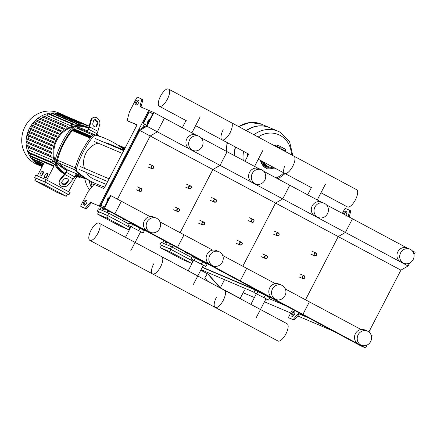 <?xml version="1.0" encoding="UTF-8"?>
<svg xmlns="http://www.w3.org/2000/svg" width="437" height="437" viewBox="0 0 437 437"><rect width="100%" height="100%" fill="white"/><g stroke="black" fill="none" stroke-linecap="round" stroke-linejoin="round"><path stroke-width="0.66" d="M308.298 317.765L101.444 207.089L90.617 202.309A1.284 0.492 -61.9 0 0 89.929 202.708L85.668 207.843A1.284 0.492 118.1 0 1 84.98 208.247L80.916 206.515A1.284 0.492 118.1 0 1 80.905 206.51A1.284 0.492 118.1 0 1 81.053 205.182L87.979 191.832A1.284 0.492 118.1 0 1 88.334 191.286L93.671 184.851A1.284 0.492 118.1 0 1 94.359 184.452L103.602 188.385A1.284 0.492 -61.9 0 0 104.645 187.44L136.508 125.976A1.284 0.492 118.1 0 0 136.655 124.654A1.284 0.492 118.1 0 1 136.655 124.654L136.672 124.665M99.199 205.964L148.755 110.353L149.427 110.67M148.755 110.353L140.173 106.699A1.284 0.492 118.1 0 1 140.162 106.694A1.284 0.492 118.1 0 1 140.075 105.962L141.719 99.718A1.284 0.492 -61.9 0 0 141.637 98.986A1.284 0.492 -61.9 0 0 141.621 98.98L137.557 97.249A1.284 0.492 -61.9 0 0 136.513 98.194L129.592 111.55A1.284 0.492 -61.9 0 0 129.357 112.145L127.298 119.978A1.284 0.492 -61.9 0 0 127.385 120.705A1.284 0.492 -61.9 0 0 127.396 120.71L136.644 124.649M84.368 205.204A2.567 0.983 -61.9 0 0 86.433 203.352A2.567 0.983 -61.9 0 0 86.755 200.665A2.567 0.983 -61.9 0 0 86.728 200.654L85.821 200.266A2.567 0.983 -61.9 0 0 83.751 202.118A2.567 0.983 -61.9 0 0 83.429 204.806A2.567 0.983 -61.9 0 0 83.462 204.816L84.368 205.204M135.377 104.656A2.567 0.983 118.1 0 1 135.35 104.645A2.567 0.983 118.1 0 1 135.672 101.958A2.567 0.983 118.1 0 1 137.737 100.106L138.644 100.494A2.567 0.983 118.1 0 1 138.676 100.505A2.567 0.983 118.1 0 1 138.349 103.192A2.567 0.983 118.1 0 1 136.284 105.044L135.377 104.656M99.876 206.253L104.416 208.181L110.905 195.661L110.452 195.47L104.552 206.848L100.92 205.308L139.747 130.406L146.892 126.233L153.971 112.577L149.438 110.643L142.948 123.163L143.402 123.354L149.301 111.976L152.928 113.522L146.777 125.381L139.632 129.56L99.876 206.253L110.326 211.841L100.242 206.521L91.661 202.866A1.284 0.492 -61.9 0 0 90.972 203.271L86.712 208.405A1.284 0.492 118.1 0 1 86.029 208.804L81.965 207.078A1.284 0.492 118.1 0 1 81.948 207.067A1.284 0.492 118.1 0 1 81.932 207.062L80.905 206.51M138.851 100.696L138.78 100.663A2.567 0.983 -61.9 0 0 136.874 102.231A2.567 0.983 -61.9 0 0 136.213 105.017M141.085 107.087A1.284 0.492 118.1 0 1 141.124 106.524L142.762 100.275A1.284 0.492 -61.9 0 0 142.68 99.543A1.284 0.492 -61.9 0 0 142.664 99.538L141.648 98.997M127.385 120.705L128.429 121.262A1.284 0.492 -61.9 0 0 128.429 121.262A1.284 0.492 -61.9 0 0 128.445 121.273L136.776 124.818M84.297 205.177A2.567 0.983 118.1 0 1 84.953 202.391A2.567 0.983 118.1 0 1 86.865 200.823L86.936 200.856M107.196 201.741A3.846 3.551 -66.9 0 1 107.639 199.419A3.846 3.551 -66.9 0 1 109.272 197.737M107.01 202.107A3.846 3.551 -66.9 0 1 107.371 199.305A3.846 3.551 -66.9 0 1 109.441 197.42M149.984 119.203A3.846 3.551 113.1 0 0 148.351 120.885A3.846 3.551 113.1 0 0 147.908 123.207M150.148 118.886A3.846 3.551 113.1 0 0 148.077 120.77A3.846 3.551 113.1 0 0 147.717 123.573M308.282 317.803L299.558 314.099A1.284 0.492 -61.9 0 0 298.87 314.503L294.609 319.638A1.284 0.492 118.1 0 1 293.926 320.037L289.862 318.305A1.284 0.492 118.1 0 1 289.846 318.3A1.284 0.492 118.1 0 1 289.829 318.294L288.802 317.743A1.284 0.492 118.1 0 1 288.802 317.743A1.284 0.492 118.1 0 1 288.95 316.415L292.604 309.369M349.207 217.031L350.66 211.508A1.284 0.492 -61.9 0 0 350.578 210.776A1.284 0.492 -61.9 0 0 350.561 210.771L349.545 210.23A1.284 0.492 -61.9 0 0 349.518 210.213L345.454 208.482A1.284 0.492 -61.9 0 0 344.411 209.427L342.368 213.371M294.833 312.089L294.762 312.056A2.567 0.983 -61.9 0 0 292.85 313.624A2.567 0.983 -61.9 0 0 292.195 316.41M344.312 214.414A2.567 0.983 118.1 0 1 346.678 211.896L346.749 211.929M361.022 329.482L309.396 301.863L302.907 314.383L298.373 312.455L302.907 314.383L365.594 347.923L361.055 345.989L297.941 312.22M307.102 317.18L297.919 312.258M307.096 317.196L298.515 313.542A1.284 0.492 -61.9 0 0 297.826 313.941L293.566 319.076A1.284 0.492 118.1 0 1 292.877 319.48L289.862 318.305M345.771 215.195A2.567 0.983 -61.9 0 0 346.574 211.737A2.567 0.983 -61.9 0 0 346.541 211.727L345.634 211.339A2.567 0.983 -61.9 0 0 343.264 213.851M348.163 216.473L349.616 210.951A1.284 0.492 -61.9 0 0 349.534 210.219L350.578 210.776M292.266 316.437L291.359 316.049A2.567 0.983 118.1 0 1 291.326 316.038A2.567 0.983 118.1 0 1 291.648 313.351A2.567 0.983 118.1 0 1 293.719 311.499L294.625 311.887A2.567 0.983 118.1 0 1 294.653 311.898A2.567 0.983 118.1 0 1 294.33 314.585A2.567 0.983 118.1 0 1 292.266 316.437M285.383 289.015L309.396 301.863L302.907 314.383L240.224 280.849L235.69 278.915L240.224 280.849L177.542 247.309L173.008 245.381L177.542 247.309L114.86 213.769L110.326 211.841L114.86 213.769L104.416 208.181M149.989 216.572L121.349 201.249L114.86 213.769L121.349 201.249L110.905 195.661M368.888 331.951L400.92 270.148L338.238 236.614L305.496 299.777L338.238 236.614L275.556 203.074L242.814 266.242L275.556 203.074L212.874 169.534L180.131 232.703L212.874 169.534L150.191 136L117.449 199.163L150.191 136L139.747 130.406M400.92 270.148L408.071 265.975L345.388 232.435L338.238 236.614L345.388 232.435L282.706 198.895L275.556 203.074L282.706 198.895L220.024 165.361L212.874 169.534L220.024 165.361L157.342 131.821L150.191 136L157.342 131.821L146.892 126.233M195.683 134.891L164.421 118.165L157.342 131.821L164.421 118.165L153.971 112.577M146.848 125.25L142.948 123.163M146.87 125.211L143.402 123.354M152.77 113.828L149.301 111.976M151.104 166.524A1.54 1.42 113.1 0 0 151.759 168.611A1.54 1.42 113.1 0 0 153.611 167.868A1.54 1.42 113.1 0 0 152.961 165.781A1.54 1.42 113.1 0 0 151.104 166.524M151.404 166.677A1.284 1.185 -66.9 0 1 153.043 166.098A1.284 1.185 -66.9 0 1 153.496 167.792A1.284 1.185 -66.9 0 1 151.863 168.371A1.284 1.185 -66.9 0 1 151.404 166.677M213.791 200.064A1.54 1.42 113.1 0 0 214.441 202.151A1.54 1.42 113.1 0 0 216.299 201.402A1.54 1.42 113.1 0 0 215.643 199.316A1.54 1.42 113.1 0 0 213.791 200.064M214.086 200.212A1.284 1.185 -66.9 0 1 215.725 199.633A1.284 1.185 -66.9 0 1 216.178 201.331A1.284 1.185 -66.9 0 1 214.545 201.91A1.284 1.185 -66.9 0 1 214.086 200.212M276.474 233.598A1.54 1.42 113.1 0 0 277.124 235.685A1.54 1.42 113.1 0 0 278.981 234.942A1.54 1.42 113.1 0 0 278.325 232.855A1.54 1.42 113.1 0 0 276.474 233.598M276.768 233.751A1.284 1.185 -66.9 0 1 278.407 233.172A1.284 1.185 -66.9 0 1 278.861 234.866A1.284 1.185 -66.9 0 1 277.227 235.45A1.284 1.185 -66.9 0 1 276.768 233.751M188.713 186.648A1.54 1.42 113.1 0 0 189.368 188.735A1.54 1.42 113.1 0 0 191.22 187.986A1.54 1.42 113.1 0 0 190.57 185.9A1.54 1.42 113.1 0 0 188.713 186.648M189.013 186.796A1.284 1.185 -66.9 0 1 190.652 186.217A1.284 1.185 -66.9 0 1 191.106 187.915A1.284 1.185 -66.9 0 1 189.472 188.494A1.284 1.185 -66.9 0 1 189.013 186.796M251.401 220.182A1.54 1.42 113.1 0 0 252.051 222.275A1.54 1.42 113.1 0 0 253.908 221.526A1.54 1.42 113.1 0 0 253.252 219.44A1.54 1.42 113.1 0 0 251.401 220.182M251.696 220.335A1.284 1.185 -66.9 0 1 253.334 219.756A1.284 1.185 -66.9 0 1 253.788 221.455A1.284 1.185 -66.9 0 1 252.154 222.034A1.284 1.185 -66.9 0 1 251.696 220.335M314.083 253.722A1.54 1.42 113.1 0 0 314.733 255.809A1.54 1.42 113.1 0 0 316.59 255.066A1.54 1.42 113.1 0 0 315.94 252.979A1.54 1.42 113.1 0 0 314.083 253.722M314.383 253.875A1.284 1.185 -66.9 0 1 316.017 253.296A1.284 1.185 -66.9 0 1 316.47 254.99A1.284 1.185 -66.9 0 1 314.837 255.569A1.284 1.185 -66.9 0 1 314.383 253.875M139.305 189.287A1.54 1.42 113.1 0 0 139.955 191.373A1.54 1.42 113.1 0 0 141.812 190.63A1.54 1.42 113.1 0 0 141.162 188.544A1.54 1.42 113.1 0 0 139.305 189.287M139.605 189.44A1.284 1.185 -66.9 0 1 141.238 188.86A1.284 1.185 -66.9 0 1 141.697 190.559A1.284 1.185 -66.9 0 1 140.058 191.138A1.284 1.185 -66.9 0 1 139.605 189.44M201.987 222.826A1.54 1.42 113.1 0 0 202.642 224.913A1.54 1.42 113.1 0 0 204.494 224.17A1.54 1.42 113.1 0 0 203.844 222.083A1.54 1.42 113.1 0 0 201.987 222.826M202.287 222.979A1.284 1.185 -66.9 0 1 203.926 222.395A1.284 1.185 -66.9 0 1 204.379 224.094A1.284 1.185 -66.9 0 1 202.741 224.673A1.284 1.185 -66.9 0 1 202.287 222.979M264.669 256.366A1.54 1.42 113.1 0 0 265.325 258.453A1.54 1.42 113.1 0 0 267.176 257.704A1.54 1.42 113.1 0 0 266.526 255.618A1.54 1.42 113.1 0 0 264.669 256.366M264.969 256.514A1.284 1.185 -66.9 0 1 266.608 255.935A1.284 1.185 -66.9 0 1 267.062 257.633A1.284 1.185 -66.9 0 1 265.428 258.212A1.284 1.185 -66.9 0 1 264.969 256.514M176.914 209.41A1.54 1.42 113.1 0 0 177.564 211.497A1.54 1.42 113.1 0 0 179.421 210.754A1.54 1.42 113.1 0 0 178.771 208.668A1.54 1.42 113.1 0 0 176.914 209.41M177.214 209.563A1.284 1.185 -66.9 0 1 178.848 208.984A1.284 1.185 -66.9 0 1 179.307 210.678A1.284 1.185 -66.9 0 1 177.668 211.257A1.284 1.185 -66.9 0 1 177.214 209.563M239.596 242.95A1.54 1.42 113.1 0 0 240.252 245.037A1.54 1.42 113.1 0 0 242.103 244.288A1.54 1.42 113.1 0 0 241.453 242.202A1.54 1.42 113.1 0 0 239.596 242.95M239.897 243.098A1.284 1.185 -66.9 0 1 241.535 242.519A1.284 1.185 -66.9 0 1 241.989 244.217A1.284 1.185 -66.9 0 1 240.355 244.796A1.284 1.185 -66.9 0 1 239.897 243.098M302.284 276.484A1.54 1.42 113.1 0 0 302.934 278.571A1.54 1.42 113.1 0 0 304.791 277.828A1.54 1.42 113.1 0 0 304.136 275.742A1.54 1.42 113.1 0 0 302.284 276.484M302.579 276.637A1.284 1.185 -66.9 0 1 304.218 276.058A1.284 1.185 -66.9 0 1 304.671 277.757A1.284 1.185 -66.9 0 1 303.038 278.336A1.284 1.185 -66.9 0 1 302.579 276.637M333.032 330.995L297.673 315.946M294.358 314.536L292.73 313.842M290.731 312.99L264.451 301.803M254.416 297.531L243.125 292.724M201.042 269.667L253.99 292.206M269.241 298.7L286.017 305.845M200.758 270.213L208.274 274.234L220.324 287.803L240.17 298.427L244.349 290.37M256.41 290.173L202.342 267.16M256.29 290.408L202.222 267.389M224.498 279.751L220.324 287.803M207.804 281.335L204.767 277.916L207.313 273.72M207.755 273.955L220.144 287.912L241.038 299.094L240.274 298.231M287.12 152.355L285.842 151.694M277.462 145.281L276.687 146.357L277.462 145.281L280.03 146.373A7.697 2.95 118.1 0 1 280.122 146.417A7.697 2.95 118.1 0 1 280.958 148.596L280.947 149.203M280.041 148.192L276.687 146.357M285.809 151.666L285.656 151.109A7.697 2.95 -61.9 0 0 284.826 148.935A7.697 2.95 -61.9 0 0 284.733 148.891M280.188 148.798A6.413 2.458 -61.9 0 0 279.516 147.548A6.413 2.458 -61.9 0 0 279.44 147.515L276.872 146.417M246.135 130.581A26.422 24.396 -66.9 0 1 269.542 127.62L261.561 124.223A26.422 24.396 113.1 0 0 238.864 126.692A26.422 24.396 -66.9 0 1 261.561 124.223L261.534 124.212A26.422 24.396 113.1 0 0 261.534 124.212A26.422 24.396 113.1 0 0 238.842 126.681M227.464 142.73A26.422 24.396 113.1 0 0 226.524 151.393A26.422 24.396 -66.9 0 1 227.464 142.73M234.571 155.698A26.422 24.396 -66.9 0 1 235.253 146.898M234.844 155.845A26.422 24.396 -66.9 0 1 235.521 147.04M243.595 151.36A26.422 24.396 113.1 0 0 243.196 160.313A26.422 24.396 -66.9 0 1 243.595 151.36M253.957 134.765A26.422 24.396 -66.9 0 1 278.09 131.258L278.069 131.247A26.422 24.396 113.1 0 0 253.935 134.754A26.422 24.396 -66.9 0 1 278.069 131.247A26.422 24.396 -66.9 0 1 278.079 131.253M246.386 130.712A26.422 24.396 -66.9 0 1 269.815 127.735L278.069 131.247M258.191 137.027A23.489 21.686 -66.9 0 1 280.215 135.437A23.489 21.686 -66.9 0 1 291.381 154.785M283.832 172.888A23.489 21.686 -66.9 0 1 276.14 177.941M247.462 156.473A23.489 21.686 -66.9 0 1 247.768 153.595M370.669 341.521A7.697 7.107 113.1 0 0 367.413 331.082A7.697 7.107 113.1 0 0 358.132 334.813A7.697 7.107 113.1 0 0 361.388 345.246A7.697 7.107 113.1 0 0 370.669 341.521M367.419 331.082L364.693 329.924A7.697 7.107 113.1 0 0 355.412 333.655A7.697 7.107 113.1 0 0 358.668 344.088L361.388 345.246M400.614 252.865A7.697 7.107 -66.9 0 1 409.895 249.134A7.697 7.107 -66.9 0 1 413.151 259.567A7.697 7.107 -66.9 0 1 403.864 263.298A7.697 7.107 -66.9 0 1 400.614 252.865M403.864 263.298L401.144 262.14A7.697 7.107 -66.9 0 1 397.889 251.701A7.697 7.107 -66.9 0 1 407.175 247.976L409.895 249.134M365.594 347.923L367.08 345.055M371.505 336.512L372.084 335.403L371.051 334.851M406.716 247.801L352.468 218.779L345.388 232.435L352.468 218.779L326.461 204.86M408.071 265.975L409.556 263.107M413.986 254.558L415.15 252.313L412.129 250.696M167.415 99.155A9.761 3.736 118.1 0 1 159.358 106.289A9.761 3.736 118.1 0 1 160.51 96.216A9.761 3.736 118.1 0 1 168.567 89.077A9.761 3.736 118.1 0 1 167.415 99.155M195.607 125.687L222.04 139.829A9.761 3.736 -61.9 0 0 230.097 132.69A9.761 3.736 -61.9 0 0 231.249 122.617A9.761 3.736 118.1 0 1 230.097 132.69A9.761 3.736 118.1 0 1 222.04 139.829A9.761 3.736 118.1 0 1 223.192 129.751M284.722 173.363A9.761 3.736 -61.9 0 0 292.779 166.229A9.761 3.736 -61.9 0 0 293.932 156.156A9.761 3.736 118.1 0 1 292.779 166.229A9.761 3.736 118.1 0 1 284.722 173.363A9.761 3.736 118.1 0 1 284.52 166.431M320.971 192.761L347.404 206.903A9.761 3.736 -61.9 0 0 355.461 199.769A9.761 3.736 -61.9 0 0 356.614 189.691L168.567 89.077M130.936 226.814L128.478 225.41L129.658 223.132L139.96 228.163L144.368 230.681L143.189 232.959L140.577 231.845M128.478 225.41L143.189 232.959M132.608 224.389L131.428 226.666M139.96 228.163L138.78 230.436M139.736 227.579L139.545 227.945M133.52 224.252L133.274 224.727M143.549 229.616L143.309 230.075M131.116 222.963L130.783 223.613M193.618 260.354L191.16 258.944L192.34 256.672L202.642 261.697L207.051 264.216L205.871 266.494L203.26 265.385M191.16 258.944L205.871 266.494M195.29 257.923L194.11 260.201M202.642 261.697L201.462 263.975M202.418 261.113L202.227 261.484M196.202 257.786L195.956 258.267M206.231 263.156L205.991 263.615M193.799 256.503L193.465 257.147M256.3 293.888L253.842 292.484L255.022 290.206L265.325 295.237L269.733 297.755L268.553 300.033L265.942 298.919M253.842 292.484L268.553 300.033M257.972 291.463L256.792 293.74M265.325 295.237L264.145 297.515M265.101 294.653L264.909 295.024M258.884 291.326L258.638 291.801M268.913 296.69L268.673 297.149M256.481 290.042L256.148 290.687M91.011 230.294A9.761 3.736 -61.9 0 0 89.858 240.372A9.761 3.736 -61.9 0 0 97.915 233.232A9.761 3.736 -61.9 0 0 99.068 223.16A9.761 3.736 -61.9 0 0 91.011 230.294M160.597 266.772A9.761 3.736 118.1 0 1 152.54 273.906A9.761 3.736 -61.9 0 0 160.597 266.772A9.761 3.736 -61.9 0 0 161.75 256.694A9.761 3.736 118.1 0 1 160.597 266.772M153.693 263.833A9.761 3.736 -61.9 0 0 152.54 273.906L89.858 240.372M223.28 300.306A9.761 3.736 118.1 0 1 215.222 307.446A9.761 3.736 -61.9 0 0 223.28 300.306A9.761 3.736 -61.9 0 0 224.432 290.234A9.761 3.736 118.1 0 1 223.28 300.306M216.375 297.368A9.761 3.736 -61.9 0 0 215.222 307.446L152.54 273.906M99.068 223.16L287.114 323.768A9.761 3.736 118.1 0 1 285.962 333.846A9.761 3.736 118.1 0 1 277.905 340.98L215.222 307.446M65.588 115.98A27.963 25.816 113.1 0 0 63.179 114.789A27.963 25.816 113.1 0 0 29.454 128.331A27.963 25.816 113.1 0 0 41.275 166.246A27.963 25.816 113.1 0 0 42.127 166.59M63.179 114.789L58.826 112.937A27.963 25.816 113.1 0 0 25.1 126.479A27.963 25.816 113.1 0 0 36.921 164.394L41.275 166.246M54.527 139.736L53.478 139.174A0.513 0.475 -66.9 0 1 53.915 138.245A0.513 0.475 -66.9 0 1 53.953 138.267L55.002 138.824A26.04 24.04 113.1 0 0 54.762 139.277A26.04 24.04 113.1 0 0 54.527 139.736L30.787 129.631A26.04 24.04 113.1 0 0 29.874 131.668M53.216 142.839L52.107 142.243A0.513 0.475 -66.9 0 1 52.544 141.315A0.513 0.475 -66.9 0 1 52.577 141.331L53.582 141.867A26.04 24.04 113.1 0 0 53.216 142.839L29.476 132.728A26.04 24.04 113.1 0 0 28.804 134.902M52.271 146.133L51.074 145.494A0.513 0.475 -66.9 0 1 51.511 144.565A0.513 0.475 -66.9 0 1 51.55 144.587L52.522 145.106A26.04 24.04 113.1 0 0 52.271 146.133L28.531 136.027A26.04 24.04 113.1 0 0 28.115 138.338M51.724 149.645L50.413 148.946A0.513 0.475 -66.9 0 1 50.85 148.017A0.513 0.475 -66.9 0 1 50.889 148.034L51.845 148.547A26.04 24.04 113.1 0 0 51.724 149.645L27.984 139.54A26.04 24.04 113.1 0 0 27.87 142.014M51.642 153.403L50.179 152.622A0.513 0.475 -66.9 0 1 50.616 151.694A0.513 0.475 -66.9 0 1 50.648 151.71L51.615 152.223A26.04 24.04 113.1 0 0 51.642 153.403L27.902 143.298A26.04 24.04 113.1 0 0 28.165 145.969M52.161 157.484L50.452 156.572A0.513 0.475 -66.9 0 1 50.889 155.643A0.513 0.475 -66.9 0 1 50.927 155.659L51.927 156.195A26.04 24.04 113.1 0 0 52.161 157.484L28.416 147.378A26.04 24.04 113.1 0 0 29.186 150.257L52.932 160.368A26.04 24.04 113.1 0 0 53.369 161.581L52.806 162.673A0.513 0.475 113.1 0 1 52.183 162.919L28.443 152.813A0.513 0.475 -66.9 0 1 28.225 152.12L29.186 150.257M30.65 153.753A26.04 24.04 113.1 0 0 30.759 153.966L54.499 164.072A26.04 24.04 113.1 0 0 64.561 174.024M44.711 177.755A2.567 0.983 118.1 0 1 44.678 177.744A2.567 0.983 118.1 0 1 45 175.057A2.567 0.983 118.1 0 1 47.07 173.205A2.567 0.983 118.1 0 1 47.098 173.221A2.567 0.983 118.1 0 1 46.775 175.903A2.567 0.983 118.1 0 1 44.711 177.755M47.486 173.429A2.567 0.983 118.1 0 1 47.518 173.44A2.567 0.983 118.1 0 1 47.196 176.127A2.567 0.983 118.1 0 1 45.126 177.979A2.567 0.983 118.1 0 1 45.098 177.968A2.567 0.983 118.1 0 1 45.066 177.946M40.302 175.882A2.567 0.983 118.1 0 1 40.27 175.865A2.567 0.983 118.1 0 1 40.592 173.178A2.567 0.983 118.1 0 1 42.662 171.326A2.567 0.983 118.1 0 1 42.689 171.342A2.567 0.983 118.1 0 1 42.367 174.03A2.567 0.983 118.1 0 1 40.302 175.882M43.077 171.55A2.567 0.983 118.1 0 1 43.11 171.566A2.567 0.983 118.1 0 1 42.788 174.254A2.567 0.983 118.1 0 1 40.717 176.106A2.567 0.983 118.1 0 1 40.69 176.089A2.567 0.983 118.1 0 1 40.657 176.073M67.391 194.132L68.937 194.793L70.117 192.515L46.153 179.689L44.973 181.967L34.567 177.537L35.747 175.264L46.153 179.689M66.26 196.317L67.44 194.039L45.563 182.333L36.063 178.291L34.884 180.568L56.761 192.269L66.26 196.317L44.383 184.611L34.884 180.568M37.292 175.92L44.35 162.302L53.849 166.344L46.759 180.017M45.563 182.333L44.383 184.611M68.636 191.723L75.754 178.061A0.513 0.475 -66.9 0 1 75.727 178.05M36.042 178.329L34.567 177.537M68.937 194.793L44.973 181.967M42.225 166.41L39.461 165.235A0.513 0.475 -66.9 0 1 39.21 164.607M36.823 163.591A0.513 0.475 -66.9 0 1 36.604 162.892L36.763 162.58M42.859 165.181L34.376 161.564A0.513 0.475 -66.9 0 1 34.162 160.871L34.528 160.155M43.487 163.968L32.141 159.139A0.513 0.475 -66.9 0 1 31.928 158.445L32.535 157.276M54.499 164.072L53.675 165.667A0.513 0.475 113.1 0 0 53.849 166.344M44.394 162.324L30.148 156.26A0.513 0.475 -66.9 0 1 29.929 155.561L30.759 153.966M84.663 126.091L85.291 124.878A0.513 0.475 -66.9 0 1 85.909 124.632A0.513 0.475 -66.9 0 1 86.127 125.326L85.559 126.419A26.04 24.04 113.1 0 0 84.663 126.091L82.675 125.244M81.593 125.277L82.265 123.977A0.513 0.475 -66.9 0 1 82.888 123.726A0.513 0.475 -66.9 0 1 83.101 124.425L82.555 125.485A26.04 24.04 113.1 0 0 81.593 125.277L79.605 124.436M78.294 124.906L79.037 123.48A0.513 0.475 -66.9 0 1 79.654 123.229A0.513 0.475 -66.9 0 1 79.873 123.922L79.332 124.971A26.04 24.04 113.1 0 0 78.294 124.906L76.311 124.059M74.738 125.037L75.563 123.436A0.513 0.475 -66.9 0 1 76.185 123.19A0.513 0.475 -66.9 0 1 76.399 123.884L75.858 124.933A26.04 24.04 113.1 0 0 74.738 125.037L72.7 124.168M70.843 125.818L71.805 123.955A0.513 0.475 -66.9 0 1 72.422 123.709A0.513 0.475 -66.9 0 1 72.64 124.403L72.072 125.495A26.04 24.04 113.1 0 0 70.843 125.818L47.098 115.707A26.04 24.04 113.1 0 0 44.547 116.597M43.148 117.225L65.889 126.796A0.513 0.475 113.1 0 1 66.326 125.867A0.513 0.475 113.1 0 1 66.358 125.889L68.063 126.801A26.04 24.04 113.1 0 0 66.888 127.331L43.148 117.225A26.04 24.04 113.1 0 0 40.876 118.471M39.745 119.208L62.524 128.8A0.513 0.475 113.1 0 1 62.961 127.872A0.513 0.475 113.1 0 1 62.999 127.888L64.463 128.675A26.04 24.04 113.1 0 0 63.491 129.319L39.745 119.208A26.04 24.04 113.1 0 0 37.828 120.667M36.894 121.486L59.678 131.078A0.513 0.475 113.1 0 1 60.115 130.155A0.513 0.475 113.1 0 1 60.148 130.171L61.459 130.871A26.04 24.04 113.1 0 0 60.634 131.592L36.894 121.486A26.04 24.04 113.1 0 0 35.26 123.114M34.479 123.999L57.247 133.585A0.513 0.475 113.1 0 1 57.684 132.657A0.513 0.475 113.1 0 1 57.722 132.673L58.919 133.312A26.04 24.04 113.1 0 0 58.219 134.104L34.479 123.999A26.04 24.04 113.1 0 0 33.103 125.769M32.453 126.719L55.193 136.289A0.513 0.475 113.1 0 1 55.63 135.361A0.513 0.475 113.1 0 1 55.663 135.377L56.777 135.973A26.04 24.04 113.1 0 0 56.193 136.825L32.453 126.719A26.04 24.04 113.1 0 0 31.311 128.625M52.932 160.368L51.97 162.225A0.513 0.475 113.1 0 0 52.183 162.919M65.889 126.796L66.888 127.331M42.143 116.69A0.513 0.475 -66.9 0 1 42.58 115.761A0.513 0.475 -66.9 0 1 42.618 115.778L66.287 125.856M62.524 128.8L63.491 129.319M38.784 118.695A0.513 0.475 -66.9 0 1 39.221 117.766A0.513 0.475 -66.9 0 1 39.254 117.782L62.923 127.861M59.678 131.078L60.634 131.592M35.932 120.973A0.513 0.475 -66.9 0 1 36.369 120.044A0.513 0.475 -66.9 0 1 36.408 120.06L60.077 130.139M57.247 133.585L58.219 134.104M33.507 123.48A0.513 0.475 -66.9 0 1 33.944 122.551A0.513 0.475 -66.9 0 1 33.977 122.568L57.651 132.646M55.193 136.289L56.193 136.825M31.448 126.178A0.513 0.475 -66.9 0 1 31.885 125.255A0.513 0.475 -66.9 0 1 31.923 125.272L55.592 135.344M88.411 127.648L88.951 126.604A0.513 0.475 -66.9 0 0 88.738 125.911A0.513 0.475 -66.9 0 0 88.116 126.156L87.547 127.254A26.04 24.04 113.1 0 0 56.116 139.856A26.04 24.04 113.1 0 0 64.649 173.921M98.161 135.781L98.265 135.579A0.513 0.475 113.1 0 0 98.046 134.886A0.513 0.475 113.1 0 0 97.429 135.137L97.336 135.312M29.476 132.728L28.361 132.138A0.513 0.475 -66.9 0 1 28.798 131.209A0.513 0.475 -66.9 0 1 28.837 131.226L52.506 141.304M28.531 136.027L27.334 135.388A0.513 0.475 -66.9 0 1 27.771 134.459A0.513 0.475 -66.9 0 1 27.804 134.476L51.479 144.554M27.984 139.54L26.673 138.84A0.513 0.475 -66.9 0 1 27.11 137.912A0.513 0.475 -66.9 0 1 27.143 137.928L50.818 148.006M27.902 143.298L26.433 142.511A0.513 0.475 -66.9 0 1 26.87 141.588A0.513 0.475 -66.9 0 1 26.908 141.604L50.577 151.677M28.416 147.378L26.712 146.466A0.513 0.475 -66.9 0 1 27.149 145.537A0.513 0.475 -66.9 0 1 27.181 145.554L50.856 155.632M30.787 129.631L29.738 129.068A0.513 0.475 -66.9 0 1 30.175 128.139A0.513 0.475 -66.9 0 1 30.208 128.156L53.882 138.234M61.612 114.674A0.513 0.475 -66.9 0 1 62.163 114.527L85.909 124.632M58.367 114.166L58.525 113.871A0.513 0.475 -66.9 0 1 59.142 113.62L82.888 123.726M54.898 114.128L55.291 113.369A0.513 0.475 -66.9 0 1 55.909 113.123L79.654 123.229M51.14 114.647L51.823 113.33A0.513 0.475 -66.9 0 1 52.44 113.079L76.185 123.19M47.098 115.707L48.059 113.849A0.513 0.475 -66.9 0 1 48.682 113.604L72.422 123.709M76.83 176.936L76.371 177.815A0.513 0.475 -66.9 0 1 75.754 178.061M80.277 177.018L80.135 177.296A0.513 0.475 -66.9 0 1 79.512 177.542A0.513 0.475 -66.9 0 1 79.299 176.848L79.376 176.701M89.159 180.47A27.963 25.816 113.1 0 0 91.404 187.588M84.794 178.547A27.963 25.816 113.1 0 0 89.509 189.871M91.246 181.573A26.04 24.04 113.1 0 0 91.874 183.797L93.868 184.649M108.414 210.869A2.567 0.983 118.1 0 1 107.393 211.295A2.567 0.983 118.1 0 1 107.36 211.279A2.567 0.983 118.1 0 1 107.12 210.175M108.835 211.093A2.567 0.983 118.1 0 1 107.808 211.519A2.567 0.983 118.1 0 1 107.781 211.503A2.567 0.983 118.1 0 1 107.753 211.486M104.312 208.673A2.567 0.983 118.1 0 1 102.985 209.416A2.567 0.983 118.1 0 1 102.952 209.405A2.567 0.983 118.1 0 1 102.81 207.87M104.727 208.897A2.567 0.983 118.1 0 1 103.4 209.64A2.567 0.983 118.1 0 1 103.372 209.629A2.567 0.983 118.1 0 1 103.34 209.613M130.073 227.672L130.417 227.814M128.942 229.851L130.122 227.573L108.245 215.873L98.746 211.83L97.566 214.103L119.443 225.809L128.942 229.851L107.065 218.145L97.566 214.103M98.429 208.799L108.835 213.229L107.655 215.507L97.249 211.076L98.429 208.799M110.332 211.847L109.447 213.556M99.975 209.46L101.237 207.029M108.245 215.873L107.065 218.145M108.835 213.229L129.155 224.105M98.729 211.869L97.249 211.076M130.472 227.715L107.655 215.507M92.087 186.763L91.125 186.353A0.513 0.475 -66.9 0 1 90.907 185.654L91.874 183.797M124.294 148.209A0.513 0.475 -66.9 0 1 124.851 148.061L125.02 148.138M121.169 147.477L121.207 147.406A0.513 0.475 -66.9 0 1 121.825 147.16L124.856 148.449M118.099 145.319A27.963 25.816 113.1 0 1 121.508 146.477L125.091 148.001A27.963 25.816 113.1 0 0 120.088 146.69M171.129 244.376A2.567 0.983 118.1 0 1 170.075 244.835A2.567 0.983 118.1 0 1 170.042 244.818A2.567 0.983 118.1 0 1 169.813 243.666M171.55 244.6A2.567 0.983 118.1 0 1 170.49 245.053A2.567 0.983 118.1 0 1 170.463 245.042A2.567 0.983 118.1 0 1 170.435 245.026M167.021 242.174A2.567 0.983 118.1 0 1 165.667 242.956A2.567 0.983 118.1 0 1 165.634 242.939A2.567 0.983 118.1 0 1 165.503 241.366M167.442 242.398A2.567 0.983 118.1 0 1 166.082 243.18A2.567 0.983 118.1 0 1 166.055 243.163A2.567 0.983 118.1 0 1 166.027 243.147M192.755 261.206L193.099 261.353M191.625 263.391L192.804 261.113L170.927 249.407L161.428 245.365L160.248 247.642L182.125 259.349L191.625 263.391L169.747 251.685L160.248 247.642M161.111 242.338L171.517 246.768L170.337 249.041L159.931 244.616L161.111 242.338M173.014 245.381L172.129 247.096M162.657 242.994L163.941 240.525M170.927 249.407L169.747 251.685M171.517 246.768L191.838 257.639M161.411 245.403L159.931 244.616M193.154 261.25L170.337 249.041M72.974 130.881L72.52 130.69A73.432 67.795 -66.9 0 1 73.766 129.172L74.219 129.368A73.432 67.795 113.1 0 0 72.974 130.881M74.186 129.401L73.766 129.172M74 131.319L73.547 131.127A73.432 67.795 -66.9 0 1 74.793 129.609L75.246 129.805A73.432 67.795 113.1 0 0 74 131.319M75.213 129.838L74.793 129.609M75.027 131.755L74.574 131.564A73.432 67.795 -66.9 0 1 75.814 130.046L76.267 130.242A73.432 67.795 113.1 0 0 75.027 131.755M76.24 130.275L75.814 130.046M76.054 132.192L75.601 132.001A73.432 67.795 -66.9 0 1 76.841 130.483L77.294 130.679A73.432 67.795 113.1 0 0 76.054 132.192M77.267 130.712L76.841 130.483M77.081 132.63L76.628 132.438A73.432 67.795 -66.9 0 1 77.868 130.92L78.321 131.116A73.432 67.795 113.1 0 0 77.081 132.63M78.294 131.149L77.868 130.92M78.108 133.066L77.655 132.875A73.432 67.795 -66.9 0 1 78.895 131.357L79.348 131.553A73.432 67.795 113.1 0 0 78.108 133.066M79.321 131.586L78.895 131.357M79.13 133.504L78.676 133.312A73.432 67.795 -66.9 0 1 79.922 131.794L80.375 131.99A73.432 67.795 113.1 0 0 79.13 133.504M80.348 132.023L79.922 131.794M80.157 133.94L79.703 133.749A73.432 67.795 -66.9 0 1 80.949 132.231L81.402 132.427A73.432 67.795 113.1 0 0 80.157 133.94M81.375 132.46L80.949 132.231M81.184 134.377L80.73 134.186A73.432 67.795 -66.9 0 1 81.976 132.668L82.429 132.864A73.432 67.795 113.1 0 0 81.184 134.377M82.402 132.897L81.976 132.668M82.211 134.815L81.757 134.623A73.432 67.795 -66.9 0 1 83.003 133.105L83.456 133.301A73.432 67.795 113.1 0 0 82.211 134.815M83.423 133.334L83.003 133.105M83.238 135.251L82.784 135.06A73.432 67.795 -66.9 0 1 84.03 133.542L84.483 133.738A73.432 67.795 113.1 0 0 83.238 135.251M84.45 133.771L84.03 133.542M84.265 135.689L83.811 135.497A73.432 67.795 -66.9 0 1 85.057 133.979L85.51 134.17A73.432 67.795 113.1 0 0 84.265 135.689M85.477 134.208L85.057 133.979M85.291 136.125L84.838 135.934A73.432 67.795 -66.9 0 1 86.078 134.416L86.531 134.607A73.432 67.795 113.1 0 0 85.291 136.125M86.504 134.645L86.078 134.416M86.318 136.562L85.865 136.371A73.432 67.795 -66.9 0 1 87.105 134.853L87.558 135.044A73.432 67.795 113.1 0 0 86.318 136.562M87.531 135.082L87.105 134.853M87.345 137L86.892 136.808A73.432 67.795 -66.9 0 1 88.132 135.29L88.585 135.481A73.432 67.795 113.1 0 0 87.345 137M88.558 135.519L88.132 135.29M88.372 137.436L87.919 137.245A73.432 67.795 -66.9 0 1 89.159 135.727L89.612 135.918A73.432 67.795 113.1 0 0 88.372 137.436M89.585 135.956L89.159 135.727M89.399 137.874L88.94 137.682A73.432 67.795 -66.9 0 1 90.186 136.164L90.639 136.355A73.432 67.795 113.1 0 0 89.399 137.874M90.612 136.393L90.186 136.164M90.093 138.168L89.967 138.119A73.432 67.795 -66.9 0 1 91.213 136.601L91.273 136.628M124.152 149.809A87.302 80.599 113.1 0 0 105.951 138.758A87.302 80.599 113.1 0 0 95.932 135.312L87.056 131.526A83.374 76.972 113.1 0 0 76.213 127.91A2.567 2.371 113.1 0 0 73.798 128.746A73.432 67.795 113.1 0 0 57.487 160.215A2.567 2.371 113.1 0 0 58.176 162.711A83.374 76.972 113.1 0 0 67.533 169.938L82.391 176.264M57.154 163.132A2.567 2.371 -66.9 0 1 56.455 160.537L55.095 159.958A2.567 2.371 113.1 0 0 55.794 162.553L57.154 163.132A87.302 80.599 113.1 0 0 67.2 170.583L66.746 170.392L65.992 171.845A5.129 1.967 -61.9 0 1 64.567 174.019L59.989 179.541A5.129 4.184 172.4 0 0 59.082 182.453L59.181 183.185A5.129 4.184 -7.6 0 1 60.087 180.273L59.989 179.541M55.095 159.958A87.302 80.599 -66.9 0 1 72.116 127.123L73.476 127.702A87.302 80.599 113.1 0 0 56.455 160.537M73.476 127.702A2.567 2.371 -66.9 0 1 75.978 126.817L74.618 126.238A2.567 2.371 113.1 0 0 72.116 127.123M74.618 126.238A87.302 80.599 -66.9 0 1 84.636 129.685L85.996 130.264A87.302 80.599 113.1 0 0 75.978 126.817M89.558 126.877L97.915 131.351L99.756 124.343A5.129 4.02 59.7 0 0 98.014 118.744A5.129 4.02 59.7 0 0 92.988 117.673A5.129 4.02 59.7 0 0 91.399 119.869L89.558 126.877A5.129 1.967 -61.9 0 1 88.624 129.259L87.711 131.018A87.302 80.599 113.1 0 0 85.996 130.264M59.181 183.185A5.129 4.184 -7.6 0 0 62.983 186.626A5.129 4.184 -7.6 0 0 68.445 184.747L73.219 178.99A5.129 1.967 -61.9 0 0 74.645 176.816L75.557 175.057A87.302 80.599 113.1 0 0 77.273 175.811L75.907 175.232A87.302 80.599 -66.9 0 1 75.546 175.079M66.681 170.517A87.302 80.599 -66.9 0 1 55.794 162.553M77.273 175.811A87.302 80.599 113.1 0 0 86.657 179.088M77.109 171.626A87.302 80.599 113.1 0 0 97.227 184.305L95.867 183.726A87.302 80.599 -66.9 0 1 75.748 171.047L77.109 171.626A2.567 2.371 -66.9 0 1 76.409 169.032L75.049 168.453A2.567 2.371 113.1 0 0 75.748 171.047M75.049 168.453A87.302 80.599 -66.9 0 1 92.07 135.617L93.431 136.197A2.567 2.371 -66.9 0 1 95.932 135.312M105.951 138.758L104.59 138.179A87.302 80.599 -66.9 0 0 94.572 134.733A2.567 2.371 113.1 0 0 92.07 135.617M93.431 136.197A87.302 80.599 113.1 0 0 76.409 169.032M97.227 184.305A87.302 80.599 113.1 0 0 104.836 187.069M86.996 179.23L75.852 174.489L75.847 173.571M82.746 176.51L67.533 169.938M95.206 134.902L87.373 131.663M91.399 119.869L90.71 120.273L88.946 126.987A5.129 1.967 118.1 0 1 88.012 129.368L87.263 130.816M93.966 120.137A2.567 2.01 -120.3 0 1 96.282 121.011A2.567 2.01 -120.3 0 1 96.981 123.627L96.353 126.014A2.567 2.01 -120.3 0 1 95.878 126.867M97.041 125.61L97.67 123.223A2.567 2.01 59.7 0 0 96.795 120.426A2.567 2.01 59.7 0 0 94.283 119.891A2.567 2.01 59.7 0 0 93.491 120.989L92.862 123.376A2.567 2.01 59.7 0 0 93.731 126.178A2.567 2.01 59.7 0 0 96.244 126.708A2.567 2.01 59.7 0 0 97.041 125.61L96.353 126.014M97.915 131.351A5.129 1.967 118.1 0 1 96.981 133.727L96.222 135.191M90.71 120.273A5.129 4.02 -120.3 0 1 92.3 118.077L92.988 117.673M67.986 181.666L66.353 183.627A2.567 2.092 -7.6 0 1 63.627 184.572A2.567 2.092 -7.6 0 1 61.721 182.852A2.567 2.092 -7.6 0 1 62.174 181.393L63.807 179.432A2.567 2.092 -7.6 0 1 66.539 178.493A2.567 2.092 -7.6 0 1 68.44 180.213A2.567 2.092 -7.6 0 1 67.986 181.666L67.888 180.929A2.567 2.092 172.4 0 0 68.347 179.847M61.715 182.475A2.567 2.092 172.4 0 0 63.753 183.862A2.567 2.092 172.4 0 0 66.26 182.895L67.888 180.929M67.2 170.583L66.287 172.347A5.129 1.967 118.1 0 1 64.862 174.516L60.087 180.273M125.965 220.21A5.129 4.184 -7.6 0 1 122.546 218.38M188.647 253.744A5.129 4.184 -7.6 0 1 185.228 251.92M123.977 150.153L109.124 143.828A19.239 17.764 113.1 0 0 104.907 142.67M98.101 143.118A19.239 17.764 113.1 0 0 85.92 153.147A19.239 17.764 113.1 0 0 84.439 168.338M86.297 172.473A19.239 17.764 113.1 0 0 94.053 179.236L106.218 184.414M159.636 228.611A7.697 7.107 113.1 0 0 156.38 218.172A7.697 7.107 113.1 0 0 147.1 221.903A7.697 7.107 113.1 0 0 150.361 232.337A7.697 7.107 113.1 0 0 159.636 228.611M156.386 218.172L153.666 217.014A7.697 7.107 113.1 0 0 144.379 220.745A7.697 7.107 113.1 0 0 147.635 231.178L150.355 232.337M189.582 139.955A7.697 7.107 -66.9 0 1 198.862 136.224A7.697 7.107 -66.9 0 1 202.118 146.657A7.697 7.107 -66.9 0 1 192.837 150.388A7.697 7.107 -66.9 0 1 189.582 139.955M192.837 150.388L190.111 149.23A7.697 7.107 -66.9 0 1 186.861 138.791A7.697 7.107 -66.9 0 1 196.142 135.066L198.862 136.224M212.672 250.111L184.032 234.789L177.542 247.309L184.032 234.789L160.018 221.941M258.365 168.431L227.103 151.699L220.024 165.361L227.103 151.699L201.096 137.786M222.324 262.145A7.697 7.107 113.1 0 0 219.063 251.712A7.697 7.107 113.1 0 0 209.787 255.437A7.697 7.107 113.1 0 0 213.043 265.876A7.697 7.107 113.1 0 0 222.324 262.145M219.068 251.712L216.348 250.554A7.697 7.107 113.1 0 0 207.062 254.279A7.697 7.107 113.1 0 0 210.317 264.718L213.037 265.876M252.264 173.489A7.697 7.107 -66.9 0 1 261.545 169.764A7.697 7.107 -66.9 0 1 264.8 180.197A7.697 7.107 -66.9 0 1 255.519 183.922A7.697 7.107 -66.9 0 1 252.264 173.489M255.519 183.922L252.794 182.764A7.697 7.107 -66.9 0 1 249.543 172.331A7.697 7.107 -66.9 0 1 258.824 168.606L261.545 169.764M275.354 283.651L246.714 268.329L240.224 280.849L246.714 268.329L222.701 255.481M321.053 201.965L289.786 185.239L282.706 198.895L289.786 185.239L263.779 171.326M285.006 295.685A7.697 7.107 113.1 0 0 281.75 285.246A7.697 7.107 113.1 0 0 272.47 288.977A7.697 7.107 113.1 0 0 275.725 299.411A7.697 7.107 113.1 0 0 285.006 295.685M279.024 284.088A7.697 7.107 113.1 0 0 269.744 287.819A7.697 7.107 113.1 0 0 273.005 298.252M314.946 207.029A7.697 7.107 -66.9 0 1 324.227 203.298A7.697 7.107 -66.9 0 1 327.482 213.737A7.697 7.107 -66.9 0 1 318.202 217.462A7.697 7.107 -66.9 0 1 314.946 207.029M318.202 217.462L315.481 216.304A7.697 7.107 -66.9 0 1 312.226 205.871A7.697 7.107 -66.9 0 1 321.506 202.14L324.227 203.298M144.516 124.004L142.506 127.883M90.617 202.309L91.661 202.866M137.737 100.106L138.78 100.663M140.075 105.962L141.124 106.524M141.719 99.718L142.762 100.275M127.396 120.71L128.445 121.273M85.821 200.266L86.865 200.823M89.929 202.708L90.972 203.271M85.668 207.843L86.712 208.405M84.98 208.247L86.029 208.804M80.916 206.515L81.965 207.078M299.558 314.099L298.515 313.542M346.678 211.896L345.634 211.339M350.66 211.508L349.616 210.951M294.762 312.056L293.719 311.499M298.87 314.503L297.826 313.941M294.609 319.638L293.566 319.076M293.926 320.037L292.877 319.48M285.656 151.109L280.958 148.596M227.442 142.719A26.422 24.396 113.1 0 0 226.503 151.382M292.774 155.534L289.649 141.834L279.959 132.154L278.09 131.258A26.422 24.396 -66.9 0 1 279.893 132.121M243.218 160.324A26.422 24.396 -66.9 0 1 243.617 151.371M262.845 161.663A10.772 9.947 113.1 0 0 268.121 167.442A10.772 9.947 113.1 0 0 274.365 167.824M261.069 160.712A12.312 11.367 113.1 0 0 266.679 168.458A12.312 11.367 113.1 0 0 267.52 168.857L276.173 168.791M260.512 160.412A12.312 11.367 113.1 0 0 266.133 168.223A12.312 11.367 113.1 0 0 266.974 168.627L267.52 168.857M273.382 145.16L276.621 145.969A12.312 11.367 113.1 0 0 273.393 145.166M276.621 145.969L276.839 146.062A12.312 11.367 113.1 0 0 273.808 145.384M263.566 162.045A10.007 9.237 113.1 0 0 273.125 167.163M65.058 173.38A25.395 23.445 -66.9 0 1 55.707 162.477M54.996 160.532A25.395 23.445 -66.9 0 1 72.001 127.265M75.443 126.462A25.395 23.445 -66.9 0 1 88.476 128.374M88.7 127.79A26.04 24.04 113.1 0 0 87.526 127.243L88.7 127.79M79.425 176.69L74.596 176.909A26.04 24.04 113.1 0 0 79.403 176.679M36.604 162.892L42.7 165.486M34.162 160.871L43.116 164.683M31.928 158.445L43.744 163.476M29.929 155.561L53.675 165.667M96.648 134.367L97.517 135.579A26.04 24.04 113.1 0 0 96.643 134.377M96.386 134.875A25.395 23.445 -66.9 0 1 96.73 135.339M78.431 176.297A25.395 23.445 -66.9 0 1 74.88 176.368M28.225 152.12L51.97 162.225M97.118 135.006L97.429 135.137M28.361 132.138L52.107 142.243M27.334 135.388L51.074 145.494M26.673 138.84L50.413 148.946M26.433 142.511L50.179 152.622M26.712 146.466L50.452 156.572M29.738 129.068L53.478 139.174M83.117 123.955L85.291 124.878M58.525 113.871L82.265 123.977M55.291 113.369L79.037 123.48M51.823 113.33L75.563 123.436M48.059 113.849L71.805 123.955M86.133 125.315L88.116 126.156M90.907 185.654L92.458 186.315M121.207 147.406L124.638 148.87M123.458 149.241L124.266 149.585M58.176 162.711L75.033 169.889M73.798 128.746L91.53 136.295M92.819 134.978L76.213 127.91M75.246 167.775L57.487 160.215M96.981 123.627L97.67 123.223M88.624 129.259L96.981 133.727M66.26 182.895L66.353 183.627M64.862 174.516L73.219 178.99M66.287 172.347L74.645 176.816M141.637 98.986L142.68 99.543M182.295 127.73L186.015 120.552M200.13 116.958L191.887 132.859M244.982 161.264L248.697 154.092M262.817 150.492L254.569 166.399M307.664 194.804L311.379 187.631M325.499 184.032L317.251 199.933M131.089 226.519L125.501 237.302M130.75 250.805L140.73 231.55M193.771 260.059L188.183 270.836M193.438 284.34L203.413 265.09M256.453 293.593L250.865 304.376M256.12 317.879L266.095 298.629M147.766 166.912L151.759 168.611M148.973 164.083L152.961 165.781M210.448 200.452L214.441 202.151M211.655 197.617L215.643 199.316M273.13 233.986L277.124 235.685M274.338 231.157L278.325 232.855M185.375 187.036L189.368 188.735M186.583 184.201L190.57 185.9M248.058 220.57L252.051 222.275M249.265 217.741L253.252 219.44M310.74 254.11L314.733 255.809M311.947 251.28L315.94 252.979M135.967 189.674L139.955 191.373M137.174 186.845L141.162 188.544M198.649 223.214L202.642 224.913M199.856 220.385L203.844 222.083M261.331 256.754L265.325 258.453M262.539 253.919L266.526 255.618M173.576 209.798L177.564 211.497M174.784 206.969L178.771 208.668M236.259 243.338L240.252 245.037M237.466 240.503L241.453 242.202M298.941 276.872L302.934 278.571M300.148 274.043L304.136 275.742M280.122 146.417L284.826 148.935M226.169 151.202L227.087 142.528M238.564 126.528L249.871 122.464L261.534 124.212M278.008 178.941L285.121 173.576M268.121 167.442L262.888 161.685M266.974 168.627L260.468 160.39M159.358 106.289L186.381 120.749M222.04 139.829L249.063 154.288M258.289 159.221L311.745 187.823M45.098 177.968L44.678 177.744M40.69 176.089L40.27 175.865M43.11 171.566L42.689 171.342M47.518 173.44L47.098 173.221M42.444 165.984L36.823 163.585M85.565 126.413L87.526 127.243M66.326 125.867L42.58 115.761M62.961 127.872L39.221 117.766M60.115 130.155L36.369 120.044M57.684 132.657L33.944 122.551M55.63 135.361L31.885 125.255M98.046 134.886L96.681 134.306M30.175 128.139L53.915 138.245M86.1 124.785L88.738 125.911M27.149 145.537L50.889 155.643M26.87 141.588L50.616 151.694M27.11 137.912L50.85 148.017M27.771 134.459L51.511 144.565M28.798 131.209L52.544 141.315M77.928 176.865L79.512 177.542M107.781 211.503L107.36 211.279M103.372 209.629L102.952 209.405M122.027 148.121L124.485 149.17M170.463 245.042L170.042 244.818M166.055 243.163L165.634 242.939M79.397 169.534L107.688 181.579M80.605 166.705L109.108 178.837M93.999 141.37L122.289 153.409M95.206 138.534L123.709 150.667M281.75 285.252L279.03 284.094M272.999 298.252L275.72 299.411"/></g></svg>
